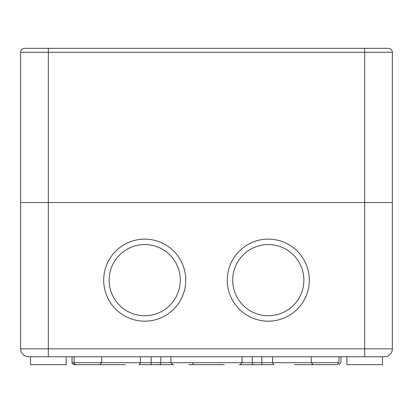 <?xml version="1.0" encoding="UTF-8"?>
<svg xmlns="http://www.w3.org/2000/svg" width="413" height="413" viewBox="0 0 413 413"><rect width="100%" height="100%" fill="white"/><g stroke="black" fill="none" stroke-linecap="round" stroke-linejoin="round"><path stroke-width="0.62" d="M101.712 356.76L101.712 362.691L99.734 364.669L125.438 364.669M173.832 364.669L159.981 364.669L160.827 362.691L159.981 364.669L139.093 364.669L140.43 362.691L74.03 362.691C73.648 363.203 74.309 363.863 76.007 364.669L99.734 364.669M338.97 356.76L338.97 362.691L336.993 364.669L313.266 364.669L311.288 362.691L140.43 362.691L140.43 356.76M188.705 364.669L224.295 364.669M218.363 364.669A1.977 1.977 0 0 0 218.823 364.617A1.977 1.977 0 0 1 218.363 364.669M218.962 364.576A1.977 1.977 0 0 0 219.365 364.4A1.977 1.977 0 0 1 218.962 364.576M192.659 362.691A1.977 1.977 0 0 0 193.635 364.4A1.977 1.977 0 0 1 192.659 362.691M239.168 364.669L253.019 364.669L252.173 362.691L253.019 364.669L273.907 364.669L272.57 362.691L272.57 356.76M294.484 364.669L316.229 364.669M261.857 356.76L261.857 364.669L253.019 364.669M89.848 364.669L74.03 364.669C72.358 363.92 71.702 363.259 72.053 362.691L74.03 362.691L74.03 356.76M252.173 356.76L252.173 362.691M160.827 356.76L160.827 362.691M346.874 356.76L346.874 364.669L382.464 364.669L382.464 356.76M30.536 356.76L30.536 364.669L66.126 364.669L66.126 356.76M303.875 280.148A35.59 35.59 0 0 1 250.49 310.968A35.59 35.59 0 0 1 250.49 249.328A35.59 35.59 0 0 1 303.875 280.148M180.305 280.148A35.59 35.59 0 0 1 126.92 310.968A35.59 35.59 0 0 1 126.92 249.328A35.59 35.59 0 0 1 180.305 280.148M227.258 280.148A41.026 41.026 0 0 1 288.795 244.62A41.026 41.026 0 0 1 288.795 315.677A41.026 41.026 0 0 1 227.258 280.148M185.742 280.148A41.026 41.026 0 0 1 124.205 315.677A41.026 41.026 0 0 1 124.205 244.62A41.026 41.026 0 0 1 185.742 280.148M28.559 356.76A7.909 7.909 0 0 1 20.65 348.851L20.65 202.546L48.331 202.546L20.65 202.546L20.65 52.286A3.954 3.954 0 0 1 24.604 48.331A3.954 3.954 0 0 0 20.65 52.286L392.35 52.286L392.35 348.851L20.65 348.851A7.909 7.909 0 0 0 28.559 356.76L384.441 356.76A7.909 7.909 0 0 0 392.35 348.851M388.396 48.331A3.954 3.954 0 0 1 392.35 52.286A3.954 3.954 0 0 0 388.396 48.331L364.669 48.331L364.669 202.546L48.331 202.546L392.35 202.546L364.669 202.546L364.669 356.76M364.669 48.331L24.604 48.331M338.97 362.691L311.288 362.691L311.288 356.76M151.143 364.669L151.143 356.76M48.331 356.76L48.331 48.331M242.09 356.76L242.09 362.691L240.113 364.669M170.91 356.76L170.91 362.691L172.887 364.669M340.947 356.76L340.947 362.691L338.97 364.669M72.053 356.76L72.053 362.691"/></g></svg>

